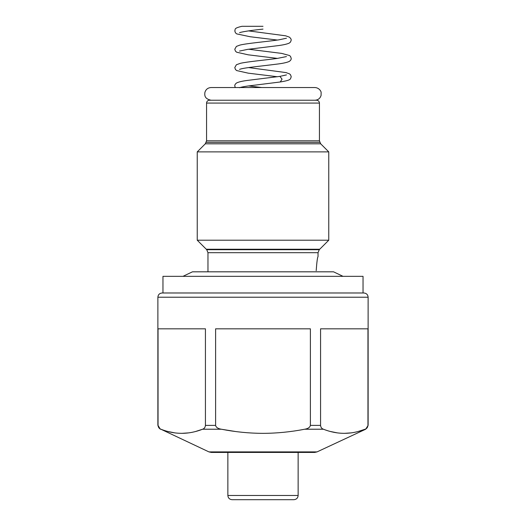 <?xml version="1.0" encoding="UTF-8"?>
<svg xmlns="http://www.w3.org/2000/svg" width="526" height="526" viewBox="0 0 526 526"><rect width="100%" height="100%" fill="white"/><g stroke="black" fill="none" stroke-linecap="round" stroke-linejoin="round"><path stroke-width="0.79" d="M263 100.236L209.381 100.236C207.652 100.42 206.711 101.36 206.56 103.063L319.44 103.063C319.289 101.36 318.348 100.42 316.619 100.236L211.077 100.236C204.173 98.789 204.64 94.996 204.884 92.477C205.804 89.394 207.862 87.75 211.077 87.54L314.923 87.54C319.453 87.776 321.228 91.675 321.13 92.53L321.09 95.397C320.143 98.428 318.092 100.039 314.923 100.236M263 26.3C263 29.936 263 29.936 263 26.3C263 29.936 263 29.936 263 26.3L242.184 26.3L263 26.3M320.682 143.808L205.318 143.808L197.243 151.882L328.757 151.882L320.682 143.808L319.44 140.817L319.44 103.063M207.967 271.817L207.967 252.69L206.731 249.699L319.269 249.699L328.757 240.211L197.243 240.211L197.243 151.882M316.192 270.693C316.81 262.139 317.421 257.431 318.033 256.583C317.421 257.431 316.81 262.139 316.192 270.693L316.192 270.666M182.995 276.334L192.45 271.817L333.55 271.817L343.005 276.334M235.457 431.504L221.308 429.223C217.942 428.651 216.041 427.375 215.607 425.389L205.436 425.389C205.199 427.401 204.252 428.683 202.582 429.223C188.689 434.7 174.79 434.7 160.89 429.223L208.953 451.9L317.046 451.9L365.675 429.223L368.121 425.389L368.121 297.216L157.879 297.216C158.109 294.672 159.516 293.258 162.113 292.982L263 292.982L162.961 292.982L162.961 276.334L363.039 276.334L363.039 292.982L363.887 292.982L263 292.982L363.039 292.982M160.89 429.223C159.207 428.651 158.26 427.375 158.043 425.389L158.043 328.822L205.436 328.822L205.436 425.389M215.607 425.389L215.607 328.822L310.393 328.822L310.393 425.389C309.913 427.401 308.012 428.683 304.692 429.223L304.653 429.236M365.675 429.223L365.11 429.223C351.21 434.7 337.317 434.7 323.418 429.223C321.748 428.677 320.801 427.401 320.564 425.389L320.564 328.822L367.957 328.822L367.957 425.389C367.72 427.401 366.767 428.683 365.11 429.223L358.239 431.452M195.797 431.425L202.582 429.223L221.308 429.223C235.306 431.938 249.199 433.312 263 433.352C276.86 433.306 290.753 431.931 304.692 429.223L323.418 429.223M351.23 432.872L344.26 433.352M337.298 432.872L330.486 431.504M188.702 432.872L181.74 433.352M174.77 432.872L168.031 431.517M160.325 429.223L158.043 425.435M227.863 495.466L298.137 495.466L298.137 452.432L314.66 452.432L211.34 452.432L227.863 452.432L227.863 495.466C228.093 498.017 229.507 499.424 232.097 499.7L244.656 499.7M298.137 495.466C297.907 498.017 296.493 499.424 293.902 499.7L232.097 499.7M206.277 142.336L319.723 142.336M319.723 249.245L206.277 249.245M280.259 81.977L282.054 79.17L279.898 76.375M205.318 143.808L206.56 140.817L319.44 140.817M207.967 252.69L318.033 252.69L319.269 249.699M320.564 425.389L310.393 425.389M286.473 74.902L279.931 76.375L248.219 80.32C242.67 81.004 238.83 81.865 236.693 82.911C235.326 83.871 234.695 84.877 234.787 85.916L235.247 87.54M239.54 87.75C239.291 87.888 239.481 87.316 247.167 86.119L280.351 81.964C289.911 80.419 290.089 79.321 290.562 78.657L291.22 76.743L290.569 74.843L289.616 73.929L286.078 72.601L248.561 67.571M241.96 26.3C232.913 28.391 235.799 29.456 234.787 30.883L235.444 32.803L236.693 33.894L250.198 36.748L277.439 40.055M248.561 30.889L285.657 35.814L289.602 37.234L291.023 39.009L291.213 40.061L290.556 41.981L289.313 43.066C286.926 44.204 282.429 45.151 275.821 45.913L247.785 49.339L239.527 51.068M286.466 38.22L278.859 39.851C267.195 41.593 247.128 43.283 239.922 45.085L236.391 46.413L234.78 49.234L235.438 51.147L236.68 52.225L248.226 54.822L277.439 58.399M248.561 49.227L281.693 53.396L289.55 55.539L290.53 56.446L291.213 58.399C291.312 59.438 290.674 60.437 289.307 61.404C286.926 62.548 282.429 63.495 275.815 64.257C263.348 65.875 244.853 67.617 240.31 69.116L239.54 69.406M286.453 56.571L277.287 58.425C265.643 60.056 247.47 61.647 240.336 63.33L236.398 64.751L234.787 67.578L235.444 69.498L236.687 70.576L248.206 73.16L277.439 76.743M239.527 32.724L240.737 32.31C245.201 31.277 252.625 30.212 263 29.108M248.561 85.916L261.672 87.54M206.56 140.817L206.56 103.063M328.757 240.211L328.757 151.882M318.033 256.583L318.033 252.69M157.879 425.389L157.879 297.216M368.121 297.216C367.891 294.672 366.484 293.258 363.887 292.982M208.953 451.9L211.34 452.432M317.046 451.9L314.66 452.432M206.731 249.699L197.243 240.211"/></g></svg>
